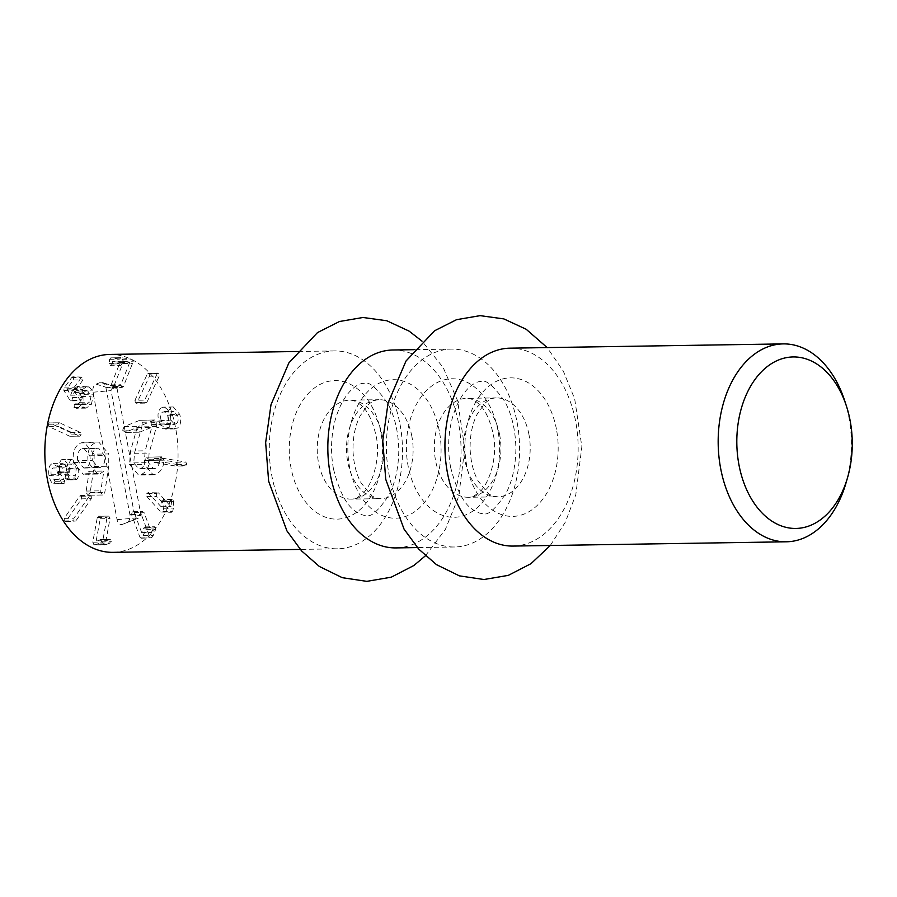 <?xml version="1.0" encoding="UTF-8"?>
<svg xmlns="http://www.w3.org/2000/svg" width="897" height="897" viewBox="0 0 897 897"><rect width="100%" height="100%" fill="white"/><g stroke="black" fill="none" stroke-linecap="round" stroke-linejoin="round"><path stroke-width="0.67" stroke-dasharray="4.49 3.36" d="M846.017 482.945A98.962 66.602 89.1 0 0 848.898 417.228A98.962 66.602 89.1 0 0 844.739 400.858M513.095 546.071A98.962 66.602 89.1 0 0 575.661 421.5A98.962 66.602 89.1 0 0 510.001 348.171M517.109 422.42A98.962 66.602 -90.9 0 1 454.544 546.991A98.962 66.602 -90.9 0 1 386.394 449.083A98.962 66.602 -90.9 0 1 451.449 349.09A98.962 66.602 -90.9 0 1 517.109 422.42M400.006 424.259A98.962 66.602 -90.9 0 1 337.44 548.818A98.962 66.602 -90.9 0 1 269.291 450.911A98.962 66.602 -90.9 0 1 334.346 350.918A98.962 66.602 -90.9 0 1 400.006 424.259M395.992 547.91A98.962 66.602 89.1 0 0 458.558 423.339A98.962 66.602 89.1 0 0 392.897 349.998M77.736 460.632C76.783 454.555 78.218 450.563 82.042 448.657L83.836 448.287L89.879 455.777C90.821 461.843 89.408 465.801 85.63 467.673L83.78 468.066L77.736 460.632L92.369 460.396C91.427 454.331 92.862 450.339 96.674 448.433L98.479 448.063L104.512 455.553C105.454 461.607 104.041 465.577 100.273 467.449L98.412 467.83L92.369 460.396M85.63 467.673L100.273 467.449M82.042 448.657L96.674 448.433M89.879 455.777L104.512 455.553M94.14 454.185L84.116 442.243L80.954 442.916C74.63 445.742 72.164 452.312 73.554 462.617L83.253 474.3L85.899 473.739L89.229 471.317L86.157 491.063L86.146 493.058L88.601 495.11L90.16 492.599L94.073 466.496L94.14 454.185L108.772 453.949L98.748 442.019L95.587 442.692C89.274 445.517 86.807 452.088 88.186 462.392L97.885 474.076L100.531 473.515L103.873 471.082L100.789 490.838L100.778 492.823L103.245 494.875L104.803 492.375L108.716 466.272L108.772 453.949M94.073 466.496L108.716 466.272M102.662 494.998L88.029 495.234L102.662 494.998M86.146 493.058L100.778 492.823M86.157 491.063L100.789 490.838M89.229 471.317L103.873 471.082M89.106 471.205L103.738 470.981M73.554 462.617L88.186 462.392M156.459 426.636L156.919 422.005L154.385 420.088L138.788 426.322L137.308 429.999L139.865 432.062L151.817 427.286L145.168 450.821L144.17 464.298L153.174 474.805L156.156 474.21C161.516 471.172 163.994 466.496 163.613 460.195L163.501 459.029L160.866 456.999L159.397 460.195C159.453 464.343 158.063 467.079 155.192 468.413L153.522 468.761L148.42 462.65L149.104 453.063L156.459 426.636L141.827 426.86L142.287 422.229L139.741 420.323L124.145 426.546L122.665 430.224L137.308 429.999M122.665 430.224L125.232 432.287L137.174 427.521L130.536 451.045L129.538 464.523L138.542 475.029L141.513 474.435C146.873 471.407 149.362 466.732 148.969 460.419L148.857 459.264L146.233 457.223L144.765 460.43C144.821 464.568 143.419 467.315 140.56 468.649L138.878 468.996L133.788 462.874L134.46 453.299L141.827 426.86M133.788 462.874L148.42 462.65M140.56 468.649L155.192 468.413M144.765 460.43L159.397 460.195M161.572 456.842L146.233 457.223L161.572 456.842M148.969 460.419L163.613 460.195M141.513 474.435L156.156 474.21M130.536 451.045L145.168 450.821M137.207 427.667L151.84 427.432M137.174 427.521L151.817 427.286M139.203 432.208L124.56 432.432L139.203 432.208M139.741 420.323L155.069 419.953L139.741 420.323M113 552.339A98.962 66.602 89.1 0 0 175.565 427.768A98.962 66.602 89.1 0 0 109.894 354.427M161.191 506.816L147.949 492.655L158.466 492.879L156.515 493.541L156.672 496.49L171.45 512.299L160.877 512.03L162.951 511.346L163.646 508.263L164.14 501.468L163.097 499.259L173.491 499.427L171.731 500.089L170.957 506.659L158.466 492.879L146.76 493.698L146.917 496.646L160.877 512.03L170.632 511.884L172.706 511.189L173.413 508.106L173.491 499.427L161.976 500.246L161.191 506.816L170.957 506.659M134.931 400.286L135.346 402.831L136.187 403.269L145.942 403.112L145.101 402.675L146.828 402.394L159.274 376.045L158.881 373.522L158.018 373.062L148.263 373.219L149.115 373.668L147.377 373.937L134.931 400.286L144.686 400.129L145.101 402.675L135.346 402.831L137.073 402.54L149.519 376.191L149.115 373.668L158.881 373.522L157.132 373.791L144.686 400.129M77.916 391.047L87.682 390.901L91.09 396.306L89.745 402.103L86.729 404.11L74.204 404.502L74.305 407.653L77.68 408.012L81.515 404.726L83.937 399.613L83.959 394.344L82.132 390.285L79.441 387.112L77.377 386.439L72.814 389.59L70.628 395.207L66.883 388.715L73.251 380.003L73.565 377.278L72.792 376.774L83.331 377.132L81.47 377.379L73.868 387.784L73.61 390.296L80.607 400.768L70.852 400.925L69.977 400.297L71.883 400.208L74.059 392.46L76.671 390.632L79.867 393.391L81.335 396.463L79.979 402.26L77.882 404.087L75.213 403.874L85.574 403.863L83.97 404.345L83.634 407.047L86.034 408.135L91.281 404.581L93.714 394.187L91.898 390.128L89.207 386.955L87.144 386.293L82.569 389.444L80.394 395.061L76.604 388.962L83.006 379.846L83.331 377.132M73.565 377.278L71.715 377.536L64.102 387.941L63.855 390.453L69.977 400.297L81.638 400.051L83.813 392.314L86.426 390.487L87.682 390.901M66.524 479.929L67.028 479.615C68.845 477.619 69.394 473.885 68.665 468.413L67.028 463.132L64.449 460.094L61.299 459.746L57.296 466.518L52.407 463.547C49.257 464.904 48.113 468.851 48.965 475.376C50.041 480.5 51.622 483.281 53.742 483.718L55.076 481.33L51.185 474.771C50.669 471.06 51.364 468.795 53.271 468.01L63.025 467.853C65.133 467.393 66.535 468.985 67.208 472.641L68.71 474.715L69.383 471.822C68.8 467.617 69.618 465.038 71.816 464.063L62.061 464.209C64.214 463.581 65.683 465.229 66.479 469.153L65.111 478.202L66.524 479.929L76.783 479.458C78.6 477.462 79.149 473.728 78.431 468.268L72.242 459.387L71.054 459.6L67.107 466.35L62.173 463.401C59.011 464.747 57.868 468.694 58.731 475.219C59.796 480.344 61.388 483.124 63.508 483.561L64.831 481.173L60.94 474.625C60.424 470.903 61.119 468.649 63.025 467.853L53.271 468.01C55.379 467.55 56.769 469.142 57.453 472.797L58.955 474.872L59.628 471.979C59.045 467.774 59.852 465.184 62.061 464.209L71.816 464.063C73.969 463.424 75.449 465.072 76.245 468.996L74.866 478.056L76.29 479.772L66.524 479.929M53.372 463.39L63.126 463.233L53.372 463.39M53.742 483.718L64.136 483.573L53.742 483.718M68.71 474.715L58.955 474.872M96.17 540.857L100.24 518.769L98.547 516.167L108.862 516.134L107.068 517.378L102.527 542.046L103.727 544.703L104.702 544.883L93.972 544.849L100.621 543.089L101.653 541.878L100.599 539.669L96.17 540.857L105.936 540.7L109.995 518.612L108.862 516.134L99.107 516.291L97.313 517.524L92.772 542.203L93.972 544.849L105.924 544.602L110.376 542.932L111.419 541.732L110.353 539.523L105.936 540.7M100.599 539.669L110.353 539.523L100.599 539.669M81.593 498.833L81.515 496.22L79.777 496.019L64.18 518.354L64.259 520.944L66.008 521.168L81.593 498.833L91.359 498.676L91.27 496.075L89.532 495.873L73.946 518.197L74.014 520.787L75.763 521.011L91.359 498.676M80.539 495.536L90.294 495.379L80.539 495.536M65.246 521.65L75.763 521.011L65.246 521.65M69.854 436.267L80.012 436.189L81.1 434.753L80.36 432.41L59.46 422.79L49.313 422.868L48.225 424.27L48.965 426.658L69.854 436.267L71.345 434.91L70.605 432.556L49.705 422.947L59.46 422.79L57.98 424.124L58.72 426.501L79.62 436.11L69.854 436.267M110.701 365.707L112.248 364.003L112.585 361.435L120.063 362.422L110.88 385.643L112.215 387.549L122.183 387.414L123.483 386.372L133.361 361.211L131.837 359.159L120.871 357.701L110.836 357.847L109.58 359.327L109.356 363.621L110.701 365.707L120.691 365.561L122.003 363.857L122.351 361.278L129.818 362.276L120.815 384.746L121.981 387.403L112.215 387.549L113.728 386.529L123.607 361.356L122.082 359.316L111.105 357.858L120.871 357.701L119.335 359.181L119.11 363.464L120.467 365.55M122.351 361.278L112.562 361.435M152.198 421.938L151.436 422.038L151.021 424.629L152.243 426.064L162.873 428.8L167.627 428.295C171.013 425.458 171.775 420.85 169.925 414.436L167.649 409.649L164.633 407.26L161.225 407.888C157.995 410.658 157.21 414.986 158.847 420.884L160.283 424.135L151.436 422.038L161.191 421.893L160.787 424.472L161.998 425.907L172.639 428.654L177.382 428.138C180.768 425.313 181.53 420.693 179.68 414.291L173.289 406.946L170.979 407.731C167.761 410.501 166.965 414.829 168.602 420.727L170.049 423.978L161.953 421.792L152.198 421.938M154.362 458.602L164.117 458.445L162.828 460.195L163.859 462.303L185.69 465.935L175.79 466.081L177.079 464.354L176.047 462.224L154.362 458.602L153.073 460.352L154.105 462.46L175.79 466.081L185.556 465.924L186.834 464.209L185.814 462.067L164.117 458.445L154.362 458.602M141.704 532.672L134.202 512.434L132.24 511.817L131.556 514.575L139.921 537.18L142.018 537.864L145.897 529.69L146.065 527.739L144.271 527.234L141.704 532.672L151.458 532.526L143.969 512.288L141.995 511.66L141.311 514.418L149.687 537.023L151.772 537.707L155.652 529.533L155.82 527.593L154.037 527.088L151.458 532.526M133.081 511.458L142.836 511.312L133.081 511.458M141.132 538.234L151.772 537.707L141.132 538.234M145.09 526.909L154.845 526.752L145.09 526.909M100.341 382.436L96.069 384.14A6.593 4.44 89.1 0 0 92.996 392.224L117.07 519.666A6.593 4.44 89.1 0 0 122.53 524.341A6.593 4.44 89.1 0 0 122.553 524.33L126.825 522.626A6.593 4.44 89.1 0 0 129.897 514.542L105.812 387.1A6.593 4.44 89.1 0 0 102.527 382.391A6.593 4.44 89.1 0 0 100.341 382.436L115.948 387.325A1.289 0.875 -90.9 0 1 117.025 388.244L141.098 515.685A1.289 0.875 -90.9 0 1 140.504 517.266L136.221 518.982A1.289 0.875 -90.9 0 1 135.144 518.062L111.071 390.621A1.289 0.875 -90.9 0 1 111.665 389.029L115.948 387.325M163.646 508.263L173.413 508.106M161.976 500.246L171.731 500.089M161.651 501.468L171.417 501.311M161.236 506.727L171.002 506.57M146.917 496.646L156.672 496.49M149.519 376.191L159.274 376.045M147.377 373.937L157.132 373.791M137.073 402.54L146.828 402.394M74.204 404.502L83.97 404.345M74.305 407.653L84.071 407.496M70.628 395.207L80.394 395.061M70.684 395.14L80.45 394.983M72.814 389.59L82.569 389.444M79.441 387.112L89.207 386.955M83.959 394.344L93.714 394.187M81.515 404.726L91.281 404.581M51.185 474.771L60.94 474.625M57.453 472.797L67.208 472.641M66.479 469.153L76.245 468.996M65.571 475.825L75.337 475.679M65.111 478.202L74.866 478.056M67.028 479.615L76.783 479.458M53.921 479.57L63.676 479.413M48.965 475.376L58.731 475.219M57.296 466.518L67.051 466.362M57.352 466.496L67.107 466.35M61.299 459.746L71.054 459.6M68.665 468.413L78.431 468.268M96.17 544.759L105.924 544.602M101.653 541.878L111.419 541.732M96.248 540.88L106.003 540.734M100.24 518.769L109.995 518.612M92.772 542.203L102.527 542.046M97.313 517.524L107.068 517.378M64.18 518.354L73.946 518.197M48.965 426.658L58.72 426.501M70.605 432.556L80.36 432.41M109.356 363.621L119.11 363.464M112.248 364.003L122.003 363.857M120.063 362.422L129.818 362.276M120.052 362.545L129.818 362.388M111.06 384.891L120.815 384.746M122.082 359.316L131.837 359.159M113.728 386.529L123.483 386.372M161.124 420.301C160.07 416.399 160.563 413.64 162.626 412.037L165.586 412.059L167.885 415.804C168.939 419.718 168.423 422.465 166.337 424.068L163.4 424.057L161.124 420.301L170.89 420.144C169.825 416.253 170.318 413.495 172.381 411.88L173.839 411.387L177.64 415.647C178.694 419.561 178.178 422.319 176.104 423.911L174.635 424.404L170.89 420.144M166.337 424.068L176.104 423.911M162.626 412.037L172.381 411.88M161.225 407.888L170.979 407.731M160.305 423.989L170.06 423.844M160.283 424.135L170.049 423.978M167.885 415.804L177.64 415.647M167.627 428.295L177.382 428.138M176.047 462.224L185.814 462.067M154.105 462.46L163.859 462.303M143.531 535.509L153.286 535.363M146.065 527.739L155.82 527.593M143.632 528.142L153.398 527.985M141.771 532.616L151.526 532.47M134.202 512.434L143.969 512.288M139.921 537.18L149.687 537.023M131.556 514.575L141.311 514.418M528.961 434.54A49.481 33.301 89.1 0 0 496.131 397.876A49.481 33.301 89.1 0 0 463.603 447.872A49.481 33.301 89.1 0 0 497.678 496.826A49.481 33.301 89.1 0 0 528.961 434.54M556.432 429.192A69.271 46.622 89.1 0 0 478.157 398.145A69.271 46.622 89.1 0 0 500.055 514.037A69.271 46.622 89.1 0 0 556.432 429.192M499.685 435A49.481 33.301 89.1 0 0 466.855 398.335A49.481 33.301 89.1 0 0 434.327 448.332A49.481 33.301 89.1 0 0 468.402 497.286A49.481 33.301 89.1 0 0 499.685 435M497.88 430.112A69.271 46.622 89.1 0 0 419.605 399.064A69.271 46.622 89.1 0 0 441.503 514.945A69.271 46.622 89.1 0 0 497.88 430.112M411.869 436.379A49.481 33.301 89.1 0 0 379.027 399.703A49.481 33.301 89.1 0 0 346.511 449.7A49.481 33.301 89.1 0 0 380.575 498.665A49.481 33.301 89.1 0 0 411.869 436.379M439.328 431.02A69.271 46.622 89.1 0 0 361.054 399.972A69.271 46.622 89.1 0 0 382.952 515.865A69.271 46.622 89.1 0 0 439.328 431.02M382.593 436.828A49.481 33.301 89.1 0 0 349.752 400.163A49.481 33.301 89.1 0 0 317.235 450.159A49.481 33.301 89.1 0 0 351.299 499.113A49.481 33.301 89.1 0 0 382.593 436.828M380.777 431.939A69.271 46.622 89.1 0 0 302.502 400.892A69.271 46.622 89.1 0 0 324.4 516.784A69.271 46.622 89.1 0 0 380.777 431.939M90.16 492.599L104.803 492.375M85.899 473.739L100.531 473.515M80.954 442.916L95.587 442.692M142.287 422.229L156.919 422.005M134.46 453.299L149.104 453.063M148.857 459.264L163.501 459.029M129.538 464.523L144.17 464.298M124.145 426.546L138.788 426.322M164.14 501.468L173.895 501.311M162.951 511.346L172.706 511.189M146.76 493.698L156.515 493.541M71.715 377.536L81.47 377.379M64.102 387.941L73.868 387.784M63.855 390.453L73.61 390.296M71.883 400.208L81.638 400.051M72.522 397.55L82.277 397.393M74.059 392.46L83.813 392.314M79.867 393.391L89.622 393.245M81.335 396.463L91.09 396.306M79.979 402.26L89.745 402.103M73.879 407.204L83.634 407.047M73.251 380.003L83.006 379.846M66.883 388.715L76.637 388.558M66.849 389.119L76.604 388.962M82.132 390.285L91.898 390.128M57.509 473.123L67.264 472.977M59.695 472.36L69.45 472.214M59.628 471.979L69.383 471.822M55.076 481.33L64.831 481.173M100.621 543.089L110.376 542.932M64.259 520.944L74.014 520.787M81.515 496.22L91.27 496.075M48.225 424.27L57.98 424.124M71.345 434.91L81.1 434.753M109.58 359.327L119.335 359.181M110.88 385.643L120.635 385.486M123.607 361.356L133.361 361.211M122.99 363.52L132.745 363.375M169.925 414.436L179.68 414.291M158.847 420.884L168.602 420.727M162.873 428.8L172.639 428.654M152.243 426.064L161.998 425.907M151.021 424.629L160.787 424.472M177.079 464.354L186.834 464.209M153.073 460.352L162.828 460.195M145.897 529.69L155.652 529.533M96.069 384.14L111.665 389.029M105.812 387.1L117.025 388.244M129.897 514.542L141.098 515.685M126.825 522.626L140.504 517.266M122.553 524.33L136.221 518.982L122.53 524.341M117.07 519.666L135.144 518.062M92.996 392.224L111.071 390.621M496.131 397.876C492.262 397.954 488.394 399.905 484.526 403.74L477.26 414.033C472.304 423.676 469.916 435.381 470.118 449.162C470.723 461.843 473.459 472.551 478.303 481.263L487.822 492.991C489.493 494.841 492.778 496.119 497.678 496.826L468.402 497.286C470.869 497.51 474.053 496.187 477.944 493.305C488.82 486.152 498.575 456.046 493.07 433.554C489.784 419.235 484.974 409.335 478.639 403.829C474.659 400.129 470.723 398.29 466.855 398.335L496.131 397.876M379.027 399.703C375.159 399.793 371.291 401.744 367.422 405.567L360.157 415.872C355.201 425.503 352.813 437.209 353.014 450.989C353.631 463.682 356.356 474.378 361.199 483.091L370.719 494.819C372.39 496.669 375.675 497.947 380.575 498.665L351.299 499.113C353.766 499.349 356.95 498.014 360.841 495.133C371.717 487.99 381.472 457.874 375.966 435.381C372.681 421.074 367.871 411.162 361.547 405.657C357.555 401.957 353.62 400.129 349.752 400.163L379.027 399.703M451.449 349.09L414.257 349.673M454.544 546.991L417.352 547.574M83.78 468.066L98.412 467.83M83.836 448.287L98.479 448.063M97.885 474.076L83.253 474.3M98.748 442.019L84.116 442.243M153.522 468.761L138.878 468.996M153.174 474.805L138.542 475.029M86.426 390.487L76.671 390.632M86.729 404.11L76.963 404.267M87.144 386.293L77.377 386.439M86.034 408.135L76.279 408.292M63.911 483.618L54.145 483.763M72.242 459.387L62.487 459.544M109.916 539.433L100.161 539.579M164.88 424.55L174.635 424.404M173.289 406.946L163.534 407.103M164.084 411.544L173.839 411.387M161.673 421.736L151.907 421.893M174.736 428.923L164.981 429.069M116.375 387.313L102.527 382.391M334.346 350.918L297.154 351.501M337.44 548.818L300.248 549.401M425.391 555.815L445.394 529.365L458.703 496.501L464.758 448.567L457.593 400.735L443.185 367.546L422.038 341.174M333.46 468.907C339.391 492.24 347.094 506.603 356.58 511.985C360.762 514.575 363.969 515.697 366.2 515.383C370.741 517.603 378.265 510.954 388.749 495.424C395.173 483.259 398.515 468.268 398.795 450.462C398.414 431.636 394.646 415.827 387.493 403.033C376.448 387.571 368.656 381.046 364.137 383.445C360.101 382.447 343.775 389.354 335.007 420.682C330.993 436.234 330.477 452.312 333.46 468.907M550.276 545.499L565.368 522.11L575.807 494.673L581.861 446.728L574.685 398.907L563.305 371.066L547.181 347.588M450.563 467.079C456.495 490.412 464.198 504.776 473.683 510.158C477.866 512.736 481.072 513.869 483.304 513.555C487.845 515.775 495.357 509.115 505.852 493.597C512.277 481.42 515.618 466.44 515.898 448.623C515.506 429.809 511.738 413.999 504.596 401.206C493.541 385.744 485.759 379.207 481.24 381.617C477.204 380.608 460.879 387.515 452.11 418.854C448.096 434.406 447.581 450.473 450.563 467.079"/><path stroke-width="1.35" d="M850.109 420.491A85.764 57.722 -90.9 0 1 847.609 477.439A85.764 57.722 -90.9 0 1 759.927 510.673A85.764 57.722 -90.9 0 1 757.819 375.832A85.764 57.722 -90.9 0 1 846.499 406.307A85.764 57.722 -90.9 0 1 850.109 420.491M846.499 406.307L844.739 400.858A98.962 66.602 89.1 0 0 783.238 343.899A98.962 66.602 89.1 0 0 718.183 443.892A98.962 66.602 89.1 0 0 786.333 541.799A98.962 66.602 89.1 0 0 846.017 482.945L847.609 477.439M783.238 343.899L510.001 348.171A98.962 66.602 89.1 0 0 444.946 448.164A98.962 66.602 89.1 0 0 513.095 546.071L786.333 541.799M414.257 349.673L392.897 349.998A98.962 66.602 89.1 0 0 327.842 449.991A98.962 66.602 89.1 0 0 395.992 547.91L417.352 547.574M297.154 351.501L109.894 354.427A98.962 66.602 89.1 0 0 44.85 454.42A98.962 66.602 89.1 0 0 113 552.339L300.248 549.401M422.038 341.174L409.066 331.094L386.753 320.745L363.038 317.482L339.436 321.518L317.471 332.608L288.901 362.859L271.006 404.67L265.647 442.613L268.629 481.151L286.939 530.923L301.627 550.949L319.366 566.467L342.295 577.69L366.817 581.357L391.249 577.186L413.898 565.491L425.391 555.815M547.181 347.588L526.169 329.255L503.856 318.906L480.142 315.643L456.539 319.691L434.574 330.769L406.005 361.02L388.098 402.831L382.75 440.786L385.732 479.323L404.042 529.095L418.731 549.11L436.469 564.639L459.399 575.863L483.92 579.518L508.341 575.358L531.002 563.664L550.276 545.499"/></g></svg>

